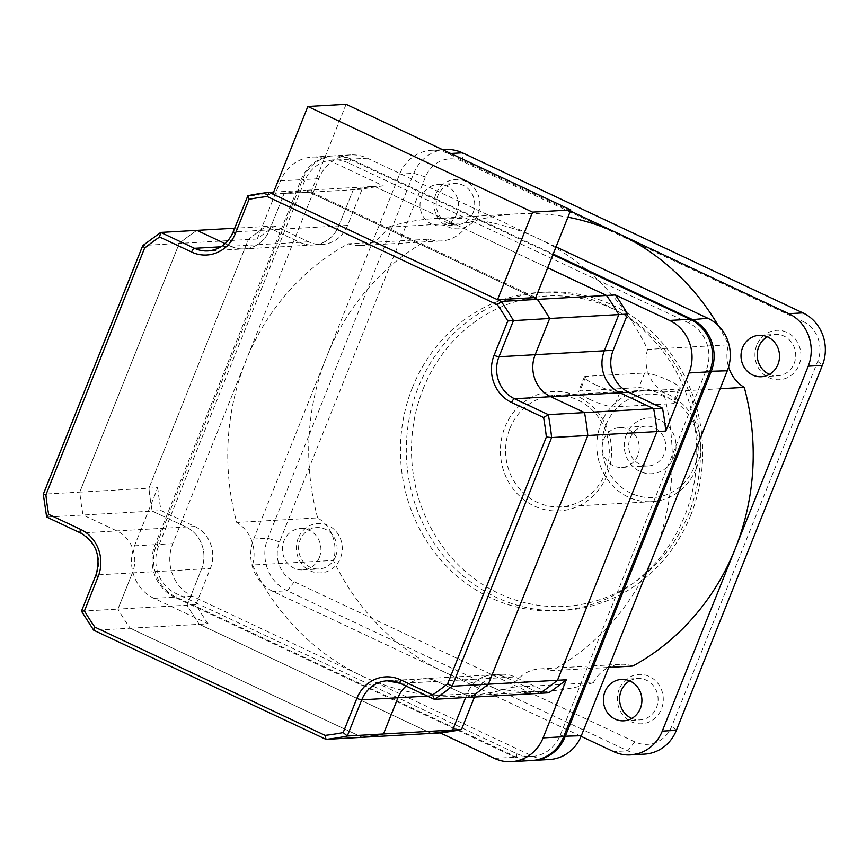 <?xml version="1.0" encoding="UTF-8"?>
<svg xmlns="http://www.w3.org/2000/svg" width="866" height="866" viewBox="0 0 866 866"><rect width="100%" height="100%" fill="white"/><g stroke="black" fill="none" stroke-linecap="round" stroke-linejoin="round"><path stroke-width="0.65" stroke-dasharray="4.33 3.25" d="M595.494 384.764A19.929 3.312 21.8 0 0 619.872 392.352L678.727 389.007A19.929 3.312 21.8 0 0 680.211 388.412A19.929 3.312 21.8 0 0 666.062 379.232A19.929 3.312 21.8 0 0 644.683 372.997L585.827 376.342A19.929 3.312 21.8 0 0 584.344 376.948A19.929 3.312 21.8 0 0 595.494 384.764M589.649 399.356A19.929 3.312 21.8 0 0 614.037 406.944L672.893 403.61A19.929 3.312 21.8 0 0 674.376 403.004A19.929 3.312 21.8 0 0 660.228 393.835A19.929 3.312 21.8 0 0 638.837 387.6L579.982 390.934A19.929 3.312 21.8 0 0 578.51 391.54A19.929 3.312 21.8 0 0 589.649 399.356M626.313 434.656A27.907 25.926 -93.2 0 0 639.931 471.407A27.907 25.926 -93.2 0 0 673.975 457.064A27.907 25.926 -93.2 0 0 660.357 420.313A27.907 25.926 -93.2 0 0 626.313 434.656M664.222 454.033A19.929 18.522 86.8 0 1 648.331 465.93A19.929 18.522 86.8 0 1 630.177 438.023A19.929 18.522 86.8 0 1 646.068 426.126A19.929 18.522 86.8 0 1 664.222 454.033M637.744 455.538A19.929 18.522 86.8 0 1 621.842 467.424A19.929 18.522 86.8 0 1 603.689 439.527A19.929 18.522 86.8 0 1 619.591 427.631A19.929 18.522 86.8 0 1 637.744 455.538M619.201 689.184A24.713 22.96 -93.2 0 0 631.26 721.735A24.713 22.96 -93.2 0 0 661.418 709.038A24.713 22.96 -93.2 0 0 649.359 676.487A24.713 22.96 -93.2 0 0 619.201 689.184M629.679 680.882A20.73 19.258 86.8 0 1 637.657 678.5A20.73 19.258 86.8 0 1 656.536 707.522A20.73 19.258 86.8 0 1 640.006 719.884A20.73 19.258 86.8 0 1 631.801 718.423M298.207 538.273A24.713 22.96 -93.2 0 0 310.266 570.824A24.713 22.96 -93.2 0 0 340.425 558.126A24.713 22.96 -93.2 0 0 328.366 525.575A24.713 22.96 -93.2 0 0 298.207 538.273M335.543 556.611A20.73 19.258 86.8 0 1 319.013 568.973A20.73 19.258 86.8 0 1 300.134 539.962A20.73 19.258 86.8 0 1 316.664 527.589A20.73 19.258 86.8 0 1 335.543 556.611M435.815 194.201A24.713 22.96 -93.2 0 0 447.884 226.751A24.713 22.96 -93.2 0 0 478.043 214.054A24.713 22.96 -93.2 0 0 465.984 181.503A24.713 22.96 -93.2 0 0 435.815 194.201M473.161 212.538A20.73 19.258 86.8 0 1 456.631 224.911A20.73 19.258 86.8 0 1 437.752 195.889A20.73 19.258 86.8 0 1 454.282 183.516A20.73 19.258 86.8 0 1 473.161 212.538M756.819 345.123A24.713 22.96 -93.2 0 0 768.878 377.673A24.713 22.96 -93.2 0 0 799.037 364.965A24.713 22.96 -93.2 0 0 786.977 332.414A24.713 22.96 -93.2 0 0 756.819 345.123M767.298 336.809A20.73 19.258 86.8 0 1 775.276 334.428A20.73 19.258 86.8 0 1 794.154 363.449A20.73 19.258 86.8 0 1 777.625 375.822A20.73 19.258 86.8 0 1 769.419 374.35M456.977 213.458A20.73 19.258 86.8 0 1 440.448 225.82A20.73 19.258 86.8 0 1 421.569 196.809A20.73 19.258 86.8 0 1 438.099 184.436A20.73 19.258 86.8 0 1 456.977 213.458M319.359 557.52A20.73 19.258 86.8 0 1 302.829 569.893A20.73 19.258 86.8 0 1 283.951 540.882A20.73 19.258 86.8 0 1 300.48 528.509A20.73 19.258 86.8 0 1 319.359 557.52M423.193 388.78A155.447 144.438 86.8 0 1 612.901 308.87A155.447 144.438 86.8 0 1 688.762 513.625A155.447 144.438 86.8 0 1 499.043 593.535A155.447 144.438 86.8 0 1 423.193 388.78M690.689 515.313A159.441 148.14 -93.2 0 0 545.472 292.102A159.441 148.14 -93.2 0 0 418.31 387.264A159.441 148.14 -93.2 0 0 563.528 610.465A159.441 148.14 -93.2 0 0 690.689 515.313M509.782 428.713A55.803 51.852 86.8 0 1 554.283 395.405A55.803 51.852 86.8 0 1 605.107 473.529A55.803 51.852 86.8 0 1 560.605 506.837A55.803 51.852 86.8 0 1 509.782 428.713M504.9 427.198A59.786 55.554 86.8 0 1 577.871 396.466A59.786 55.554 86.8 0 1 607.044 475.218A59.786 55.554 86.8 0 1 534.084 505.95A59.786 55.554 86.8 0 1 504.9 427.198M605.886 425.054A51.819 48.15 86.8 0 1 669.126 398.414A51.819 48.15 86.8 0 1 694.402 466.666A51.819 48.15 86.8 0 1 631.173 493.306A51.819 48.15 86.8 0 1 605.886 425.054M696.34 468.354A55.803 51.852 -93.2 0 0 645.516 390.23A55.803 51.852 -93.2 0 0 601.004 423.539A55.803 51.852 -93.2 0 0 651.838 501.663A55.803 51.852 -93.2 0 0 696.34 468.354M412.433 387.589A159.441 148.14 86.8 0 1 539.583 292.437A159.441 148.14 86.8 0 1 684.8 515.649A159.441 148.14 86.8 0 1 557.65 610.801A159.441 148.14 86.8 0 1 412.433 387.589M720.111 388.737L663.345 391.962A239.157 222.205 86.8 0 1 654.317 553.255A239.157 222.205 86.8 0 1 551.88 670.641L608.646 667.415A35.874 33.33 -93.2 0 0 593.394 682.646L512.466 687.236A239.157 222.205 86.8 0 1 463.581 695.983A239.157 222.205 86.8 0 1 362.453 676.184A239.157 222.205 86.8 0 1 252.482 565.011L333.41 560.421A35.874 33.33 -93.2 0 0 317.649 517.879L236.721 522.469A239.157 222.205 86.8 0 1 245.749 361.176A239.157 222.205 86.8 0 1 348.175 243.79L429.103 239.2A35.874 33.33 -93.2 0 0 441.303 240.943A35.874 33.33 -93.2 0 0 468.528 222.594A239.157 222.205 86.8 0 1 517.413 213.848A239.157 222.205 86.8 0 1 567.923 217.193M317.649 517.879A239.157 222.205 86.8 0 1 326.677 356.586A239.157 222.205 86.8 0 1 429.103 239.2M383.346 185.876A275.031 255.535 -93.2 0 0 362.075 189.232L347.602 225.431A31.89 29.628 86.8 0 1 322.163 244.461A31.89 29.628 86.8 0 1 308.686 241.82L274.901 225.939A275.031 255.535 -93.2 0 0 257.234 238.994L280.476 180.875A39.858 37.032 -93.2 0 1 312.269 157.082A39.858 37.032 -93.2 0 1 329.123 160.383L383.346 185.876L374.513 186.374A275.031 255.535 -93.2 0 0 353.252 189.73L338.768 225.929A31.89 29.628 86.8 0 1 313.34 244.97A31.89 29.628 86.8 0 1 299.853 242.328L266.079 226.448A275.031 255.535 -93.2 0 0 248.401 239.492L148.93 488.197A275.031 255.535 -93.2 0 0 152.221 511.102L185.995 526.983A31.89 29.628 86.8 0 1 201.561 568.984L187.078 605.193A275.031 255.535 -93.2 0 0 199.353 624.31L431.376 733.394L199.353 624.31L208.186 623.812L153.964 598.319L174.564 597.15L515.032 757.22A39.858 37.032 -93.2 0 0 531.886 760.521M273.602 192.1L305.362 190.304L533.727 297.666L305.362 190.304L374.513 186.374L547.691 267.789L374.513 186.374A275.031 255.535 -93.2 0 0 353.252 189.73L338.768 225.929A31.89 29.628 86.8 0 1 313.34 244.97A31.89 29.628 86.8 0 1 299.853 242.328L266.079 226.448A275.031 255.535 -93.2 0 0 248.401 239.492L148.93 488.197A275.031 255.535 -93.2 0 0 152.221 511.102L185.995 526.983A31.89 29.628 86.8 0 1 201.561 568.984L187.078 605.193A275.031 255.535 -93.2 0 0 199.353 624.31L130.203 628.229L362.215 737.312L130.203 628.229A275.031 255.535 -93.2 0 1 117.917 609.112L195.911 604.685A275.031 255.535 -93.2 0 0 208.186 623.812M552.909 254.745L349.723 159.214A39.858 37.032 -93.2 0 0 332.869 155.912A39.858 37.032 -93.2 0 0 301.076 179.706L155.111 544.649A39.858 37.032 -93.2 0 0 174.564 597.15M153.964 598.319A39.858 37.032 -93.2 0 1 134.511 545.818L157.753 487.688L79.769 492.115A275.031 255.535 -93.2 0 0 83.06 515.021L161.054 510.604L194.828 526.485A31.89 29.628 86.8 0 1 210.384 568.486L195.911 604.685M257.234 238.994L179.24 243.422L79.769 492.115A275.031 255.535 -93.2 0 0 83.06 515.021L116.845 530.901A31.89 29.628 86.8 0 1 132.401 572.902L117.917 609.112A275.031 255.535 -93.2 0 0 130.203 628.229L94.004 630.286A275.031 255.535 86.8 0 1 81.729 611.169L117.917 609.112L132.401 572.902L210.384 568.486M465.648 697.531L467.12 693.839A31.89 29.628 86.8 0 1 492.559 674.809A31.89 29.628 86.8 0 1 506.036 677.45L539.821 693.33L506.036 677.45A31.89 29.628 86.8 0 0 492.559 674.809A31.89 29.628 86.8 0 0 467.12 693.839L465.648 697.531M468.528 222.594L387.6 227.184A239.157 222.205 86.8 0 1 436.486 218.438A239.157 222.205 86.8 0 1 537.613 238.247A239.157 222.205 86.8 0 1 647.584 349.42L728.512 344.83A35.874 33.33 -93.2 0 0 728.598 366.989M718.304 325.648A239.157 222.205 86.8 0 1 728.512 344.83M593.394 682.646A239.157 222.205 86.8 0 1 544.508 691.393A239.157 222.205 86.8 0 1 443.381 671.594A239.157 222.205 86.8 0 1 333.41 560.421M445.579 149.515A39.858 37.032 -93.2 0 0 413.786 173.308L267.821 538.251A39.858 37.032 -93.2 0 0 287.274 590.753L627.742 750.822A39.858 37.032 -93.2 0 0 644.596 754.124M581.086 736.327L273.147 591.554A39.858 37.032 86.8 0 1 253.695 539.053L399.659 174.109A39.858 37.032 86.8 0 1 431.452 150.316A39.858 37.032 86.8 0 1 448.307 153.618L570.391 211.023M802.934 321.448A30.288 28.145 86.8 0 1 817.71 361.349L671.745 726.293A30.288 28.145 86.8 0 1 634.778 741.859L294.31 581.79A30.288 28.145 86.8 0 1 279.523 541.889L425.487 176.945A30.288 28.145 86.8 0 1 462.455 161.379L802.934 321.448L802.901 312.886M632.808 666.051A35.874 33.33 -93.2 0 0 620.619 664.298A35.874 33.33 -93.2 0 0 608.701 667.415M647.584 349.42A35.874 33.33 -93.2 0 0 663.345 391.962M556.037 246.907L367.379 158.207A39.858 37.032 -93.2 0 0 350.524 154.917A39.858 37.032 -93.2 0 0 318.731 178.699L172.767 543.642A39.858 37.032 -93.2 0 0 192.22 596.144L532.687 756.213A39.858 37.032 -93.2 0 0 549.542 759.514M348.175 243.79A35.874 33.33 -93.2 0 0 360.375 245.533A35.874 33.33 -93.2 0 0 387.6 227.184M551.88 670.641A35.874 33.33 -93.2 0 0 539.691 668.888A35.874 33.33 -93.2 0 0 512.466 687.236M252.482 565.011A35.874 33.33 -93.2 0 0 236.721 522.469M532.622 760.467A39.858 37.032 86.8 0 1 516.504 757.133L176.036 597.064A39.858 37.032 86.8 0 1 156.584 544.562L302.548 179.619A39.858 37.032 86.8 0 1 334.341 155.826A39.858 37.032 86.8 0 1 351.195 159.127L553.168 254.084M348.262 162.862A35.874 33.33 -93.2 0 0 304.486 181.297L158.51 546.251A35.874 33.33 -93.2 0 0 176.014 593.502L516.493 753.572A35.874 33.33 -93.2 0 0 560.27 735.126L706.234 370.183A35.874 33.33 -93.2 0 0 688.73 322.931L348.262 162.862L351.195 159.127L367.379 158.207M362.075 189.232L284.091 193.648L269.607 229.858A31.89 29.628 86.8 0 1 244.18 248.888A31.89 29.628 86.8 0 1 230.692 246.247L225.138 243.627L230.692 246.247L308.686 241.82M274.901 225.939L234.643 228.223M157.753 487.688A275.031 255.535 -93.2 0 0 161.054 510.604M474.471 697.033L475.954 693.33A31.89 29.628 86.8 0 1 501.382 674.3A31.89 29.628 86.8 0 1 514.869 676.941L548.643 692.822M322.163 244.461L207.981 250.945A31.89 29.628 -93.2 0 0 233.419 231.915L247.893 195.705L284.091 193.648A275.031 255.535 -93.2 0 1 305.362 190.304A275.031 255.535 -93.2 0 0 284.091 193.648L269.607 229.858A31.89 29.628 86.8 0 1 244.18 248.888A31.89 29.628 86.8 0 1 230.692 246.247L220.949 246.799M196.918 230.367A275.031 255.535 -93.2 0 0 179.24 243.422L79.769 492.115L43.571 494.172L143.052 245.468L179.24 243.422A275.031 255.535 -93.2 0 1 196.918 230.367M387.199 680.784L423.398 678.727A31.89 29.628 86.8 0 0 406.089 686.034A31.89 29.628 86.8 0 1 423.398 678.727A31.89 29.628 86.8 0 1 436.886 681.369L470.66 697.249L436.886 681.369L514.869 676.941M80.646 532.958L46.872 517.078L83.06 515.021L116.845 530.901A31.89 29.628 86.8 0 1 132.401 572.902L96.202 574.959A31.89 29.628 -93.2 0 0 80.646 532.958L194.828 526.485M501.382 674.3L423.398 678.727A31.89 29.628 86.8 0 1 436.886 681.369L400.687 683.426A31.89 29.628 -93.2 0 0 400.276 683.231M142.803 245.554L143.052 245.468A275.031 255.535 86.8 0 1 160.719 232.424M43.3 494.237L43.571 494.172A275.031 255.535 86.8 0 0 46.872 517.078M81.48 611.169L96.202 574.959A3.984 0.66 -158.2 0 0 95.909 575.078M346.108 104.31L311.078 191.906L272.822 194.071M311.078 191.906L535.783 297.547M619.872 392.352L614.037 406.944M585.827 376.342L579.982 390.934M678.727 389.007L672.893 403.61M644.683 372.997L638.837 387.6M329.123 160.383L349.723 159.214M280.476 180.875L301.076 179.706M134.511 545.818L155.111 544.649M494.432 758.389L515.032 757.22M450.699 153.488L448.307 153.618M425.487 176.945L413.786 173.308L399.659 174.109M634.778 741.859L627.742 750.822L613.615 751.623M294.31 581.79L287.274 590.753L273.147 591.554M279.523 541.889L267.821 538.251L253.695 539.053M172.767 543.642L156.584 544.562L158.51 546.251M318.731 178.699L302.548 179.619L304.486 181.297M192.22 596.144L176.036 597.064L176.014 593.502M532.687 756.213L516.504 757.133L516.493 753.572M462.455 161.379L462.433 152.817M817.71 361.349L822.354 365.387M676.378 730.33L671.745 726.293M691.209 319.781L688.73 322.931M709.828 371.298L706.234 370.183M563.863 736.252L560.27 735.126M347.602 225.431L233.419 231.915A3.984 0.66 -158.2 0 0 233.116 232.034M475.954 693.33L427.468 696.08M326.017 739.369L94.004 630.286M434.461 699.306L400.687 683.426M584.344 376.948L578.51 391.54M680.211 388.412L674.376 403.004M621.842 467.424L648.331 465.93M440.448 225.82L456.631 224.911M761.441 376.732L777.625 375.822M623.823 720.804L640.006 719.884M302.829 569.893L319.013 568.973M645.516 390.23L554.283 395.405M545.472 292.102L539.583 292.437M312.269 157.082L332.869 155.912M436.486 218.438L517.413 213.848M463.581 695.983L544.508 691.393M442.613 149.688L431.452 150.316M563.528 610.465L557.65 610.801M350.524 154.917L334.341 155.826M651.838 501.663L560.605 506.837M300.48 528.509L316.664 527.589M621.474 679.42L637.657 678.5M759.092 335.348L775.276 334.428M438.099 184.436L454.282 183.516M539.691 668.888L620.619 664.298M360.375 245.533L441.303 240.943M619.591 427.631L646.068 426.126"/><path stroke-width="1.3" d="M631.801 718.423A20.73 19.258 86.8 0 1 621.128 690.873A20.73 19.258 86.8 0 1 629.679 680.882M769.419 374.35A20.73 19.258 86.8 0 1 758.746 346.801A20.73 19.258 86.8 0 1 767.298 336.809M777.971 364.37A20.73 19.258 86.8 0 1 761.441 376.732A20.73 19.258 86.8 0 1 742.563 347.721A20.73 19.258 86.8 0 1 759.092 335.348A20.73 19.258 86.8 0 1 777.971 364.37M640.353 708.442A20.73 19.258 86.8 0 1 623.823 720.804A20.73 19.258 86.8 0 1 604.944 691.793A20.73 19.258 86.8 0 1 621.474 679.42A20.73 19.258 86.8 0 1 640.353 708.442M235.346 233.593A3.984 0.66 -158.2 0 1 233.116 232.034L247.893 195.705L249.062 199.321L235.346 233.593A35.874 33.33 86.8 0 1 191.57 252.038L159.593 237.003A271.047 251.833 -93.2 0 0 144.59 248.12L45.898 494.887A271.047 251.833 -93.2 0 0 48.658 514.361L80.635 529.397A35.874 33.33 86.8 0 1 98.139 576.648L84.435 610.92A271.047 251.833 -93.2 0 0 94.892 627.146L325.107 735.375L326.017 739.369L440.199 732.896L494.432 758.389A39.858 37.032 -93.2 0 0 511.286 761.69A39.858 37.032 -93.2 0 0 543.069 737.897L566.321 679.778L557.487 680.275L656.969 431.571L665.792 431.073L689.044 372.954A39.858 37.032 -93.2 0 0 669.591 320.452L615.369 294.96L606.536 295.458L547.691 267.789L606.536 295.458A275.031 255.535 -93.2 0 1 618.811 314.585A275.031 255.535 -93.2 0 0 606.536 295.458L537.375 299.376L533.727 297.666L537.375 299.376A275.031 255.535 -93.2 0 1 549.661 318.504L618.811 314.585L604.338 350.784L618.811 314.585L627.644 314.077A275.031 255.535 -93.2 0 0 615.369 294.96M511.286 761.69L531.886 760.521A39.858 37.032 -93.2 0 0 563.669 736.728L709.644 371.785A39.858 37.032 -93.2 0 0 690.191 319.283L552.909 254.745M325.107 735.375A271.047 251.833 -93.2 0 0 343.185 732.571L347.288 736.013L383.486 733.967A275.031 255.535 -93.2 0 1 362.215 737.312A275.031 255.535 -93.2 0 0 383.486 733.967L452.647 730.038A275.031 255.535 -93.2 0 1 431.376 733.394A275.031 255.535 -93.2 0 0 452.647 730.038L465.648 697.531L452.647 730.038L461.47 729.54L474.471 697.033M566.321 679.778A275.031 255.535 -93.2 0 1 548.643 692.822L539.821 693.33A275.031 255.535 -93.2 0 0 557.487 680.275L656.969 431.571A275.031 255.535 -93.2 0 0 653.668 408.665L619.894 392.785A31.89 29.628 86.8 0 1 604.338 350.784A31.89 29.628 86.8 0 0 619.894 392.785L653.668 408.665L662.501 408.167L628.727 392.287A31.89 29.628 86.8 0 1 613.16 350.286L627.644 314.077M567.923 217.193A239.157 222.205 86.8 0 1 618.54 233.658A239.157 222.205 86.8 0 1 718.304 325.648M608.701 667.415A35.874 33.33 -93.2 0 0 608.646 667.437L632.808 666.051A239.157 222.205 86.8 0 0 735.245 548.665L662.263 731.131A39.858 37.032 86.8 0 1 630.47 754.925A39.858 37.032 86.8 0 1 613.615 751.623L581.086 736.327M728.598 366.989A35.874 33.33 -93.2 0 0 744.273 387.373A239.157 222.205 86.8 0 1 735.245 548.665L808.227 366.188A39.858 37.032 86.8 0 0 788.774 313.687L570.391 211.023M744.273 387.373L720.111 388.737M630.47 754.925L644.596 754.124A39.858 37.032 -93.2 0 0 676.378 730.33L822.354 365.387A39.858 37.032 -93.2 0 0 802.901 312.886L462.433 152.817A39.858 37.032 -93.2 0 0 445.579 149.515L442.613 149.688M553.168 254.084L691.663 319.197A39.858 37.032 86.8 0 1 711.116 371.698L565.141 736.641A39.858 37.032 86.8 0 1 533.359 760.435L549.542 759.514A39.858 37.032 -93.2 0 0 581.324 735.732L727.299 370.778A39.858 37.032 -93.2 0 0 707.847 318.277L556.037 246.907M533.359 760.435A39.858 37.032 86.8 0 1 532.622 760.467M440.199 732.896A275.031 255.535 -93.2 0 0 461.47 729.54M665.792 431.073A275.031 255.535 -93.2 0 0 662.501 408.167M273.602 192.1L269.164 192.349L501.187 301.433A275.031 255.535 86.8 0 1 513.462 320.561L498.978 356.76A31.89 29.628 -93.2 0 0 514.545 398.761L548.319 414.641A275.031 255.535 86.8 0 1 551.61 437.557L452.139 686.251A275.031 255.535 86.8 0 1 434.461 699.306L470.66 697.249A275.031 255.535 -93.2 0 0 488.337 684.194L587.808 435.501A275.031 255.535 -93.2 0 0 584.518 412.595L550.733 396.715A31.89 29.628 86.8 0 1 535.177 354.714L549.661 318.504A275.031 255.535 -93.2 0 0 537.375 299.376L501.187 301.433L497.344 304.745L267.139 196.506A271.047 251.833 -93.2 0 0 249.062 199.321M159.593 237.003L160.719 232.424L196.918 230.367L225.138 243.627L196.918 230.367L234.643 228.223M400.276 683.231A31.89 29.628 -93.2 0 0 387.199 680.784A31.89 29.628 -93.2 0 0 361.772 699.815L397.97 697.758L383.486 733.967L397.97 697.758A31.89 29.628 86.8 0 1 406.089 686.034A31.89 29.628 86.8 0 0 397.97 697.758L427.468 696.08M400.687 683.426A3.984 1.321 -64.8 0 1 400.449 683.382L434.202 699.241L432.654 694.889A271.047 251.833 -93.2 0 0 447.646 683.772L452.139 686.251L488.337 684.194A275.031 255.535 -93.2 0 1 470.66 697.249L539.821 693.33A275.031 255.535 -93.2 0 0 557.487 680.275L488.337 684.194L587.808 435.501L656.969 431.571A275.031 255.535 -93.2 0 0 653.668 408.665L584.518 412.595L550.733 396.715A31.89 29.628 86.8 0 1 535.177 354.714L549.661 318.504L507.812 320.972A271.047 251.833 -93.2 0 0 497.344 304.745M447.646 683.772L546.349 437.005L551.61 437.557L587.808 435.501A275.031 255.535 -93.2 0 0 584.518 412.595L548.319 414.641L543.588 417.531L511.611 402.495A35.874 33.33 86.8 0 1 494.107 355.244L507.812 320.972M267.139 196.506L269.131 192.36A275.031 255.535 86.8 0 0 247.893 195.705M80.635 529.397A3.984 1.321 115.2 0 0 80.408 532.915L46.656 517.045L43.3 494.237L142.728 245.652L160.719 232.424L194.504 248.304A31.89 29.628 -93.2 0 0 207.981 250.945C219.596 249.841 227.975 243.541 233.116 232.034M144.59 248.12L143.052 245.468M45.898 494.887L43.571 494.172M48.658 514.361L46.656 517.045M84.435 610.92L81.729 611.169M94.892 627.146L93.658 630.145L81.469 611.18L95.909 575.078A3.984 0.66 -158.2 0 0 98.139 576.648M93.777 630.253L326.017 739.369A275.031 255.535 86.8 0 0 347.288 736.013L361.772 699.815A3.984 0.66 -158.2 0 1 356.9 698.299A35.874 33.33 86.8 0 1 400.677 679.853L432.654 694.889M307.852 106.486L272.822 194.071L497.528 299.712L532.558 212.127L307.852 106.486L346.108 104.31L570.813 209.962L532.558 212.127M570.813 209.962L535.783 297.547L497.528 299.712M689.044 372.954L709.644 371.785M669.591 320.452L690.191 319.283M543.069 737.897L563.669 736.728M462.433 152.817L450.699 153.488M802.901 312.886L788.774 313.687M822.354 365.387L808.227 366.188M676.378 730.33L662.263 731.131M581.324 735.732L563.863 736.252M727.299 370.778L709.828 371.298M707.847 318.277L691.209 319.781M613.16 350.286L498.978 356.76A3.984 0.66 -158.2 0 1 494.107 355.244M628.727 392.287L514.545 398.761A3.984 1.321 115.2 0 0 511.611 402.495M191.57 252.038A3.984 1.321 -64.8 0 1 194.504 248.304L220.949 246.799M343.185 732.571L356.9 698.299M546.349 437.005A271.047 251.833 -93.2 0 0 543.588 417.531M95.909 575.078C101.365 556.416 96.202 542.365 80.408 532.915A3.984 1.321 115.2 0 0 80.646 532.958M387.199 680.784L400.449 683.382A3.984 1.321 -64.8 0 1 400.677 679.853M247.817 195.716L269.131 192.36"/></g></svg>
